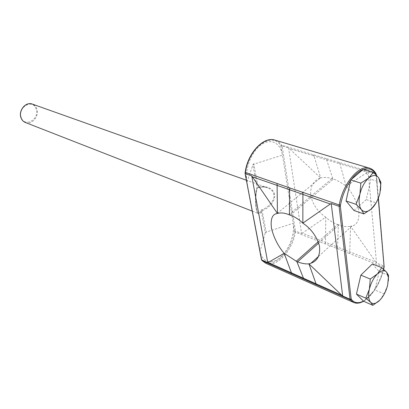 <?xml version="1.0" encoding="UTF-8"?>
<svg xmlns="http://www.w3.org/2000/svg" width="409" height="409" viewBox="0 0 409 409"><rect width="100%" height="100%" fill="white"/><g stroke="black" fill="none" stroke-linecap="round" stroke-linejoin="round"><path stroke-width="0.31" stroke-dasharray="2.04 1.53" d="M261.453 259.766L260.063 251.284C262.133 262.435 271.801 264.92 280.431 257.287C289.097 249.802 294.971 234.168 293.212 223.273L282.466 155.108L253.871 164.152L252.905 164.878L246.97 182.199L245.354 172.184C248.289 147.869 271.929 130.987 280.712 145.604L282.466 155.108C280.646 142.843 270.717 137.721 260.983 144.939C251.213 151.969 244.5 169.822 246.97 182.199L260.063 251.284L265.288 232.828C265.717 233.294 266.019 233.043 266.193 232.077L265.288 232.828L261.366 211.31L260.589 210.707C259.976 212.757 259.229 213.692 258.36 213.498L258.355 213.498C257.44 212.982 256.719 211.31 256.203 208.493C255.165 201.576 255.282 194.955 256.555 188.636L257.992 187.67L258.074 187.317L257.128 188.053C255.671 192.578 255.303 203.656 256.448 208.871C257.864 214.955 259.5 215.768 261.366 211.31L262.287 210.563C269.546 208.207 275.963 199.807 274.511 194.454C274.132 188.769 265.513 184.96 258.074 187.317L253.871 164.152C253.401 163.595 253.079 163.835 252.905 164.878L257.128 188.053L256.555 188.636M257.9 187.588C261.279 186.729 264.551 186.801 267.716 187.808L267.721 187.813C271.305 189.28 273.33 191.499 273.795 194.464C275.191 199.551 268.943 207.47 261.903 209.648L260.589 210.707M363.627 301.259L374.864 289.976L379.22 271.602L372.389 263.953M379.849 300.145L384.092 293.882L374.864 289.976M384.092 293.882L387.645 285.185L388.366 280.789M388.53 275.344L379.22 271.602M353.995 210.492L366.26 199.587L370.917 179.285L363.366 169.214M380.472 190.272L379.941 193.089L376.132 202.854L366.26 199.587M380.891 182.358L370.917 179.285M376.326 174.362L376.029 174.188L383.872 265.906L376.531 263.013L368.177 171.826L346.137 186.192C352.328 192.665 356.541 200.783 358.765 210.548C359.511 219.659 357.302 224.797 352.144 225.962L350.554 226.238L375.748 262.036L337.563 247.092L338.366 224.689L339.02 224.965C343.059 226.622 346.904 227.046 350.554 226.238L349.705 253.621L383.698 267.062C380.109 287.246 363.412 307.456 353.637 302.471M376.531 263.013L375.748 262.036M369.501 168.135C372.026 168.912 374.082 170.655 375.661 173.37L326.264 158.615L332.839 178.759L333.514 179.009C337.696 180.548 341.904 182.946 346.137 186.192L339.925 163.82L367.461 172.112M281.065 146.218L282.108 145.947L281.678 145.18L326.264 158.615M325.365 243.999L325.523 242.276L337.563 247.092L337.394 248.631L295.329 232.123L295.451 231.059L301.591 233.478L288.585 147.894L320.687 177.961L320.104 178.181C313.253 180.778 310.109 186.622 310.676 195.712C313.089 205.021 318.13 212.179 325.784 217.184L302.312 233.145L325.523 242.276L325.784 217.184C329.383 220.599 333.34 223.028 337.66 224.464L338.366 224.689M337.394 248.631L349.705 253.621M332.839 178.759L332.113 178.559C327.65 177.342 323.841 177.143 320.687 177.961L314.056 156.028L289.521 148.636M313.468 154.714L314.056 156.028L339.925 163.82L339.347 162.48M376.075 173.794L375.661 173.37L376.029 174.188L368.177 171.826M301.591 233.478L302.312 233.145M261.903 209.648L266.193 232.077L293.212 223.273L294.449 231.131L295.451 231.059L282.108 145.947L288.585 147.894M384.031 267.42L383.698 267.062L383.872 265.906L384.194 266.147M351.438 179.367L350.636 180.456M363.857 169.362L362.701 169.781M363.458 301.09L364.235 300.651C367.747 298.504 371.091 295.145 374.271 290.574L374.971 289.536C378.974 283.345 381.848 276.566 383.586 269.199M245.257 173.171L245.073 173.488M25.389 122.506C31.83 125.405 39.596 116.079 36.81 108.922C35.956 106.514 34.438 104.898 32.27 104.07M21.222 117.49C17.193 107.168 33.011 98.4 36.11 109.05C39.99 119.131 24.591 128.058 21.222 117.49M256.448 208.871L256.203 208.493M274.511 194.454L273.795 194.464M378.289 198.36L376.295 175.001M280.712 145.604L281.678 145.18C279.868 142.623 277.624 140.931 274.94 140.113M265.605 263.166C276.126 268.452 292.665 250.691 295.329 232.123L294.347 232C291.505 252.818 271.106 270.978 261.929 259.73L261.571 259.229M290.15 215.154L333.514 179.009M318.703 243.058L339.02 224.965M288.754 214.628L332.113 178.559M318.233 241.729L337.66 224.464M294.449 231.131L294.347 232M261.893 260.395L261.929 259.73M252.22 211.105L258.36 213.498C257.711 213.319 257.067 211.704 256.423 208.662L255.773 201.627C255.625 198.017 256.238 192.25 256.279 192.312L257.031 188.426L257.992 187.67C261.494 186.77 264.735 186.816 267.721 187.813L246.361 180.216M318.55 256.366L352.144 225.962M277.026 213.524L320.104 178.181M376.377 174.428L376.403 174.725M376.438 175.154L378.391 198.089M383.642 269.245C379.69 284.27 373.008 294.935 363.606 301.239"/><path stroke-width="0.61" d="M388.392 277.379L386.546 272.087L381.801 267.685L372.389 263.953L360.856 275.145L356.449 294.086L363.627 301.259L372.865 305.329L379.849 300.145C383.484 296.244 386.081 291.254 387.645 285.185L388.392 277.379M388.366 280.789L388.53 275.344L386.546 272.087C384.25 269.761 381.214 270.359 377.441 273.877L370.278 279.045L369.383 289.199L365.784 298.156L356.449 294.086M373.453 172.235L368.657 178.094L360.85 183.13L359.889 194.239L356.034 204.336L361.433 209.669C364.107 212.562 367.451 212.286 371.474 208.83C375.442 205.027 378.264 199.781 379.941 193.089L380.713 184.234L378.657 177.787L373.453 172.235L363.366 169.214L350.753 179.95L346.04 200.942L353.995 210.492L363.877 213.922L371.474 208.83L376.132 202.854M380.472 190.272L380.891 182.358L378.657 177.787C376.127 174.653 372.793 174.755 368.657 178.094C364.542 181.887 361.617 187.266 359.889 194.239C358.458 201.177 358.969 206.32 361.433 209.669L363.877 213.922M370.278 279.045L360.856 275.145M365.784 298.156L370.697 302.363L372.865 305.329M381.801 267.685L377.441 273.877C373.678 277.793 370.989 282.9 369.383 289.199C368.044 295.431 368.483 299.817 370.697 302.363C373.11 304.48 376.162 303.744 379.849 300.145M360.85 183.13L350.753 179.95M356.034 204.336L346.04 200.942M245.185 172.235L245.073 173.488L261.673 259.955L262.108 260.579L265.605 263.166L353.637 302.471L350.436 299.904L304.005 279.199L303.463 278.258L341.684 295.16L308.928 263.851L310.988 263.207C317.655 260.84 320.467 255.011 319.424 245.727C316.474 236.085 310.942 228.565 302.839 223.156L330.298 204.014L289.623 189.73L289.419 214.919L290.15 215.154C294.649 216.673 298.882 219.342 302.839 223.156L302.911 192.373L339.265 204.975C342.686 183.784 359.168 164.198 369.501 168.135L274.94 140.113C263.923 136.085 247.859 153.242 245.426 172.45L245.313 173.661L251.755 175.906L277.435 213.457L277.026 213.524C272.205 214.326 270.354 219.244 271.479 228.288C273.948 238.023 278.186 246.366 284.189 253.329L267.788 262.675L251.755 175.906M341.684 295.16L342.691 295.988L331.218 203.57L330.298 204.014M252.486 176.862L289.623 189.73L289.776 187.961L245.175 172.317C247.588 153.165 263.652 136.039 274.94 140.113M289.776 187.961L302.911 192.373M267.788 262.675L261.509 259.843L262.108 260.579L304.005 279.199M292.057 273.912L291.433 272.834L303.463 278.258L296.878 261.596L297.583 261.862C301.929 263.493 305.712 264.158 308.928 263.851L316.382 284.746M289.419 214.919L288.754 214.628C284.623 212.9 280.855 212.506 277.435 213.457L277.077 183.421M296.878 261.596L284.189 253.329L291.433 272.834L268.284 262.547M350.636 180.456C345.62 187.685 342.236 195.911 340.487 205.129L340.339 206.213L339.092 206.31L350.053 299.26L351.188 299.015L351.505 299.531L350.436 299.904L350.053 299.26L342.691 295.988M340.487 205.129L339.265 204.975L339.092 206.31L331.218 203.57M378.391 198.089L384.107 266.515L378.289 198.36M376.295 175.001L376.075 173.794M261.509 259.843L245.088 173.518M25.389 122.506C23.328 121.657 21.866 120.088 21.007 117.787C18.119 110.67 25.808 101.345 32.27 104.07C25.89 101.366 18.211 110.742 21.084 117.843C21.928 120.118 23.364 121.672 25.389 122.506L252.22 211.105M376.285 174.914L375.983 174.26C373.131 169.505 369.087 167.874 363.857 169.362M340.339 206.213L351.188 299.015M351.505 299.531C354.526 303.13 358.509 303.647 363.458 301.09M383.586 269.199L384.107 266.515M362.701 169.781C358.836 171.397 355.084 174.592 351.438 179.367M297.583 261.862L318.703 243.058M296.228 261.285L318.233 241.729M375.983 174.26L375.917 173.513C374.271 170.737 372.134 168.948 369.501 168.135M384.194 266.417L383.959 267.455M265.605 263.166L261.893 260.395M32.27 104.07L246.361 180.216M310.988 263.207L318.55 256.366M376.403 174.725L376.438 175.154M384.031 267.42L383.642 269.245M363.606 301.239C359.925 303.314 356.602 303.729 353.637 302.471"/></g></svg>

